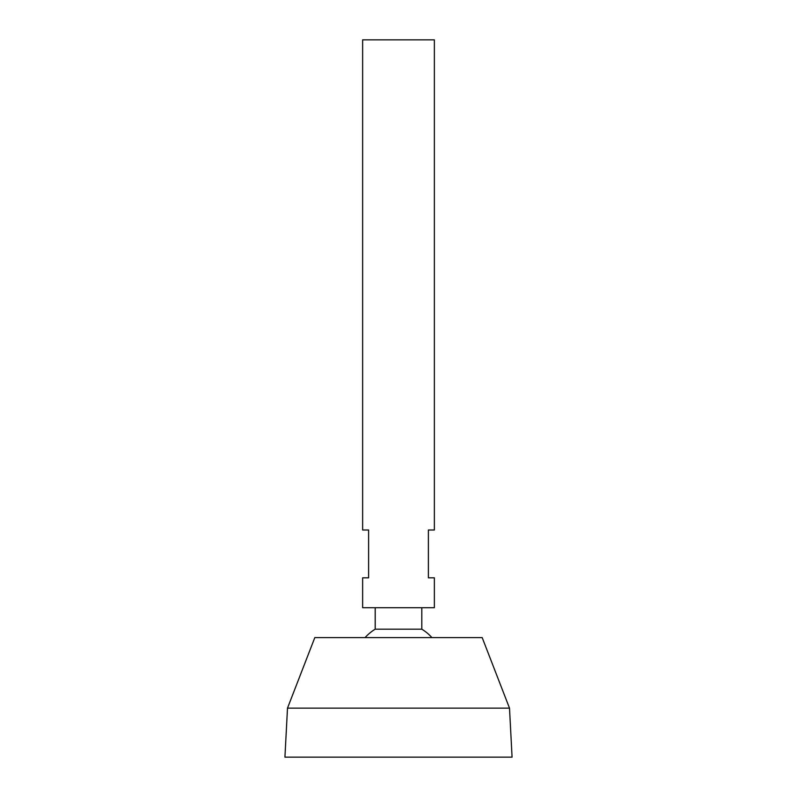 <?xml version="1.0" encoding="UTF-8"?>
<svg xmlns="http://www.w3.org/2000/svg" width="797" height="797" viewBox="0 0 797 797"><rect width="100%" height="100%" fill="white"/><g stroke="black" fill="none" stroke-linecap="round" stroke-linejoin="round"><path stroke-width="1.2" d="M434.365 39.85L362.635 39.85L362.635 530.005L368.613 530.005L368.613 577.825L362.635 577.825L362.635 607.712L434.365 607.712L434.365 577.825L428.387 577.825L428.387 530.005L434.365 530.005L434.365 39.85M421.802 607.712L421.802 629.182L375.198 629.182A44.831 44.831 0 0 0 365.086 637.6M509.502 708.134L482.185 637.6L314.815 637.6L287.498 708.134L284.928 757.15L512.072 757.15L509.502 708.134L287.498 708.134M375.198 607.712L375.198 629.182M431.914 637.6A44.831 44.831 0 0 0 421.802 629.182"/></g></svg>
